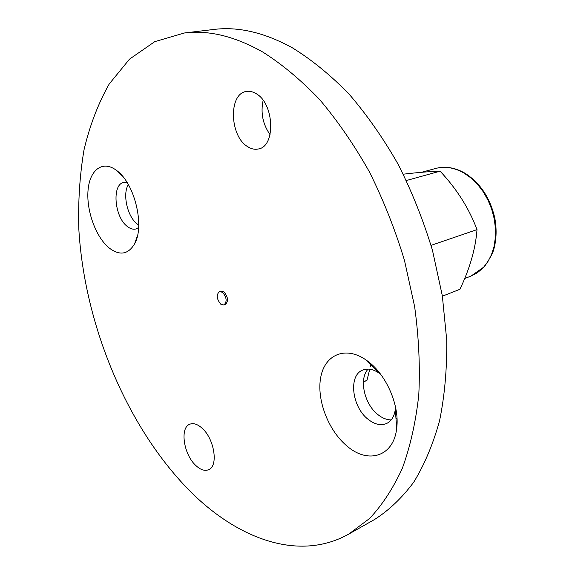 <?xml version="1.0" encoding="UTF-8"?>
<svg xmlns="http://www.w3.org/2000/svg" width="575" height="575" viewBox="0 0 575 575"><rect width="100%" height="100%" fill="white"/><g stroke="black" fill="none" stroke-linecap="round" stroke-linejoin="round"><path stroke-width="0.86" d="M371.076 363.896L370.35 366.814M369.747 369.222L366.987 380.291L363.414 381.865M363.4 382.08L366.987 380.291M348.809 534.06L374.519 519.527C388.966 510.32 402.054 497.849 413.777 482.116C424.508 464.55 433.112 444.065 439.588 420.663C444.655 395.787 447.041 368.978 446.739 340.22L442.326 295.78L432.522 250.556C423.437 220.52 411.995 191.791 398.188 164.378C383.245 138.18 366.828 114.705 348.946 93.962C330.524 75.095 311.686 59.721 292.423 47.847C264.428 32.502 238.201 26.378 213.749 29.462L184.431 32.983C208.667 29.914 234.801 36.275 262.825 52.073C282.124 64.299 301.041 80.112 319.592 99.518C337.633 120.836 354.229 144.958 369.387 171.868C383.432 200.028 395.118 229.511 404.455 260.317L414.64 306.662C418.837 337.446 420.217 366.929 418.765 395.118C415.754 422.107 410.284 446.495 402.342 468.266C393.178 488.283 382.246 505.03 369.552 518.513L348.809 534.06C299.654 561.631 239.207 539.652 191.518 492.631C127.492 428.964 84.439 325.565 78.818 228.972C78.028 201.537 79.752 175.188 84 149.931C89.736 125.594 98.138 103.608 109.228 83.964L129.533 59.132L154.761 41.652L184.431 32.983M397.009 418.427L396.003 418.923M391.201 419.887C386.86 419.901 382.519 418.212 378.185 414.827C364.313 404.441 358.62 378.788 368.137 369.092M372.65 365.822L373.01 365.671M138.733 225.048L137.195 223.97C127.406 216.768 122.267 194.041 128.354 184.597M263.134 100.352C260.475 112.808 262.789 124.243 270.063 134.651M195.895 465.57C200.546 469.861 204.779 471.241 208.603 469.71C218.673 466.224 214.374 438.66 201.962 428.095C197.491 424.134 193.444 422.833 189.843 424.199C179.594 427.613 183.662 454.667 195.895 465.57M247.53 146.575C251.117 148.918 254.675 149.73 258.211 149.004C275.827 146.848 274.512 103.586 256.098 93.632C252.842 91.648 249.629 90.922 246.467 91.447C228.34 93.438 229.518 136.023 247.53 146.575M380.614 374.246L378.688 372.83C372.88 369.049 367.533 368.151 362.66 370.12C348.119 375.425 351.957 407.287 368.345 419.498C374.929 424.58 381.081 425.881 386.817 423.394C391.525 420.965 394.357 416.286 395.312 409.342L395.499 406.942M346.977 446.027C367.871 464.399 393.738 456.723 396.678 428.332C399.833 405.785 386.493 374.9 367.921 361.323L365.42 359.533C345.029 345.791 324.81 354.861 320.742 377.236C316.423 399.452 328.188 430.438 346.977 446.027M127.039 182.404L123.869 182.404C111.608 184.18 114.389 217.12 127.341 226.478C130.281 228.792 133.112 229.633 135.829 228.987L138.625 227.563M108.919 247.782C119.571 255.968 128.146 254.639 134.636 243.786C145.015 225.925 134.507 182.872 116.538 170.43L115.589 169.74C101.897 160.123 89.333 170.61 87.989 190.972C86.466 211.212 95.96 237.065 108.919 247.782M223.912 305.002L225.292 304.542C228.606 301.314 228.182 297.103 224.006 291.906L220.872 291.065L219.485 291.518L222.618 292.352C226.794 297.562 227.226 301.774 223.912 305.002L220.721 304.153C216.559 298.928 216.15 294.716 219.485 291.518M431.049 245.36L477.006 229.619C469.121 208.495 456.816 189.017 440.098 171.185L406.367 180.521M442.383 296.19L459.907 289.297C469.897 268.417 475.597 248.522 477.006 229.619M440.098 171.185C430.373 171.443 418.097 172.45 403.269 174.189M464.873 173.154C479.974 182.713 489.914 197.527 494.701 217.587C496.786 228.555 496.534 238.927 493.961 248.688C493.199 252.396 490.029 258.369 484.452 266.613L470.997 276.086L477.3 272.802L482.921 268.079L487.679 262.02L491.424 254.79L494.018 246.582L495.37 237.633L495.434 228.217L494.191 218.615L491.675 209.135L487.959 200.057L483.165 191.676L477.444 184.237L470.982 177.97L463.982 173.046C454.293 167.569 444.856 166.031 435.685 168.446L421.597 172.292M395.312 409.342L396.678 428.332M137.619 235.089L134.636 243.786M378.688 372.83L365.42 359.533M122.482 176.151L115.589 169.74M372.399 365.93L371.982 366.11M470.997 276.086L464.672 278.516M464.722 173.068C454.882 167.512 445.201 165.967 435.685 168.446"/></g></svg>
